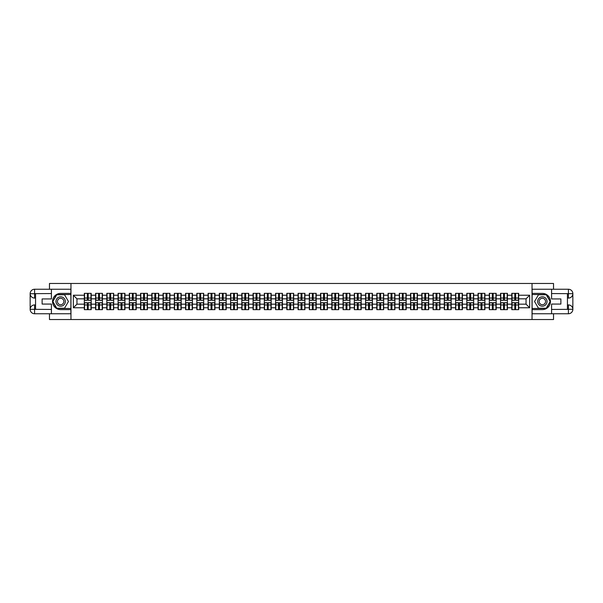 <?xml version="1.0" encoding="UTF-8"?>
<svg xmlns="http://www.w3.org/2000/svg" width="603" height="603" viewBox="0 0 603 603"><rect width="100%" height="100%" fill="white"/><g stroke="black" fill="none" stroke-linecap="round" stroke-linejoin="round"><path stroke-width="0.9" d="M49.476 313.756L49.476 319.53L553.524 319.53L553.524 313.756M553.524 289.244L553.524 283.47L532.034 283.47L532.034 319.53M532.034 283.47L49.476 283.47L49.476 289.244M70.966 319.53L70.966 283.47M526.05 304.168L526.05 298.832L518.663 298.832L518.663 304.168L526.05 304.168L529.653 307.771L529.653 295.229L518.663 295.229L518.663 293.352L511.811 293.352L511.811 298.832L507.409 298.832L507.409 304.168L511.811 304.168L511.811 298.832M529.653 307.771L518.663 307.771L518.663 309.648L511.811 309.648L511.811 307.771L507.409 307.771L507.409 309.648L500.558 309.648L500.558 307.771L496.163 307.771L496.163 309.648L489.312 309.648L489.312 307.771L484.91 307.771L484.91 309.648L478.058 309.648L478.058 307.771L473.664 307.771L473.664 309.648L466.812 309.648L466.812 307.771L462.411 307.771L462.411 309.648L455.567 309.648L455.567 307.771L451.165 307.771L451.165 309.648L444.313 309.648L444.313 307.771L439.919 307.771L439.919 309.648L433.067 309.648L433.067 307.771L428.665 307.771L428.665 309.648L421.814 309.648L421.814 307.771L417.419 307.771L417.419 309.648L410.568 309.648L410.568 307.771L406.166 307.771L406.166 309.648L399.314 309.648L399.314 307.771L394.92 307.771L394.92 309.648L388.068 309.648L388.068 307.771L383.666 307.771L383.666 309.648L376.822 309.648L376.822 307.771L372.42 307.771L372.42 309.648L365.569 309.648L365.569 307.771L361.174 307.771L361.174 309.648L354.323 309.648L354.323 307.771L349.921 307.771L349.921 309.648L343.069 309.648L343.069 307.771L338.675 307.771L338.675 309.648L331.823 309.648L331.823 307.771L327.421 307.771L327.421 309.648L320.57 309.648L320.57 307.771L316.176 307.771L316.176 309.648L309.324 309.648L309.324 307.771L304.922 307.771L304.922 309.648L298.078 309.648L298.078 307.771L293.676 307.771L293.676 309.648L286.824 309.648L286.824 307.771L282.43 307.771L282.43 309.648L275.579 309.648L275.579 307.771L271.177 307.771L271.177 309.648L264.325 309.648L264.325 307.771L259.931 307.771L259.931 309.648L253.079 309.648L253.079 307.771L248.677 307.771L248.677 309.648L241.826 309.648L241.826 307.771L237.431 307.771L237.431 309.648L230.58 309.648L230.58 307.771L226.178 307.771L226.178 309.648L219.334 309.648L219.334 307.771L214.932 307.771L214.932 309.648L208.08 309.648L208.08 307.771L203.686 307.771L203.686 309.648L196.834 309.648L196.834 307.771L192.432 307.771L192.432 309.648L185.581 309.648L185.581 307.771L181.186 307.771L181.186 309.648L174.335 309.648L174.335 307.771L169.933 307.771L169.933 309.648L163.081 309.648L163.081 307.771L158.687 307.771L158.687 309.648L151.835 309.648L151.835 307.771L147.434 307.771L147.434 309.648L140.589 309.648L140.589 307.771L136.188 307.771L136.188 309.648L129.336 309.648L129.336 307.771L124.942 307.771L124.942 309.648L118.09 309.648L118.09 307.771L113.688 307.771L113.688 309.648L106.837 309.648L106.837 307.771L102.442 307.771L102.442 309.648L95.591 309.648L95.591 307.771L91.189 307.771L91.189 309.648L84.337 309.648L84.337 307.771L73.347 307.771L73.347 295.229L84.337 295.229L84.337 298.832L76.95 298.832L76.95 304.168L84.337 304.168L84.337 298.832M511.811 295.229L507.409 295.229L507.409 293.352L500.558 293.352L500.558 295.229L496.163 295.229L496.163 293.352L489.312 293.352L489.312 295.229L484.91 295.229L484.91 293.352L478.058 293.352L478.058 295.229L473.664 295.229L473.664 293.352L466.812 293.352L466.812 295.229L462.411 295.229L462.411 293.352L455.567 293.352L455.567 295.229L451.165 295.229L451.165 293.352L444.313 293.352L444.313 295.229L439.919 295.229L439.919 293.352L433.067 293.352L433.067 295.229L428.665 295.229L428.665 293.352L421.814 293.352L421.814 295.229L417.419 295.229L417.419 293.352L410.568 293.352L410.568 295.229L406.166 295.229L406.166 293.352L399.314 293.352L399.314 295.229L394.92 295.229L394.92 293.352L388.068 293.352L388.068 295.229L383.666 295.229L383.666 293.352L376.822 293.352L376.822 295.229L372.42 295.229L372.42 293.352L365.569 293.352L365.569 295.229L361.174 295.229L361.174 293.352L354.323 293.352L354.323 295.229L349.921 295.229L349.921 293.352L343.069 293.352L343.069 295.229L338.675 295.229L338.675 293.352L331.823 293.352L331.823 295.229L327.421 295.229L327.421 293.352L320.57 293.352L320.57 295.229L316.176 295.229L316.176 293.352L309.324 293.352L309.324 295.229L304.922 295.229L304.922 293.352L298.078 293.352L298.078 295.229L293.676 295.229L293.676 293.352L286.824 293.352L286.824 295.229L282.43 295.229L282.43 293.352L275.579 293.352L275.579 295.229L271.177 295.229L271.177 293.352L264.325 293.352L264.325 295.229L259.931 295.229L259.931 293.352L253.079 293.352L253.079 295.229L248.677 295.229L248.677 293.352L241.826 293.352L241.826 295.229L237.431 295.229L237.431 293.352L230.58 293.352L230.58 295.229L226.178 295.229L226.178 293.352L219.334 293.352L219.334 295.229L214.932 295.229L214.932 293.352L208.08 293.352L208.08 295.229L203.686 295.229L203.686 293.352L196.834 293.352L196.834 295.229L192.432 295.229L192.432 293.352L185.581 293.352L185.581 295.229L181.186 295.229L181.186 293.352L174.335 293.352L174.335 295.229L169.933 295.229L169.933 293.352L163.081 293.352L163.081 295.229L158.687 295.229L158.687 293.352L151.835 293.352L151.835 295.229L147.434 295.229L147.434 293.352L140.589 293.352L140.589 295.229L136.188 295.229L136.188 293.352L129.336 293.352L129.336 295.229L124.942 295.229L124.942 293.352L118.09 293.352L118.09 295.229L113.688 295.229L113.688 293.352L106.837 293.352L106.837 295.229L102.442 295.229L102.442 293.352L95.591 293.352L95.591 295.229L91.189 295.229L91.189 293.352L84.337 293.352L84.337 295.229M511.811 304.168L511.811 307.771M507.409 304.168L507.409 307.771M507.409 295.229L507.409 298.832M496.163 304.168L500.558 304.168L500.558 298.832L496.163 298.832L496.163 307.771M500.558 304.168L500.558 307.771M500.558 295.229L500.558 298.832M496.163 295.229L496.163 298.832M484.91 304.168L489.312 304.168L489.312 298.832L484.91 298.832L484.91 307.771M489.312 304.168L489.312 307.771M489.312 295.229L489.312 298.832M484.91 295.229L484.91 298.832M473.664 304.168L478.058 304.168L478.058 298.832L473.664 298.832L473.664 307.771M478.058 304.168L478.058 307.771M478.058 295.229L478.058 298.832M473.664 295.229L473.664 298.832M462.411 304.168L466.812 304.168L466.812 298.832L462.411 298.832L462.411 307.771M466.812 304.168L466.812 307.771M466.812 295.229L466.812 298.832M462.411 295.229L462.411 298.832M451.165 304.168L455.567 304.168L455.567 298.832L451.165 298.832L451.165 307.771M455.567 304.168L455.567 307.771M455.567 295.229L455.567 298.832M451.165 295.229L451.165 298.832M439.919 304.168L444.313 304.168L444.313 298.832L439.919 298.832L439.919 307.771M444.313 304.168L444.313 307.771M444.313 295.229L444.313 298.832M439.919 295.229L439.919 298.832M428.665 304.168L433.067 304.168L433.067 298.832L428.665 298.832L428.665 307.771M433.067 304.168L433.067 307.771M433.067 295.229L433.067 298.832M428.665 295.229L428.665 298.832M417.419 304.168L421.814 304.168L421.814 298.832L417.419 298.832L417.419 307.771M421.814 304.168L421.814 307.771M421.814 295.229L421.814 298.832M417.419 295.229L417.419 298.832M406.166 304.168L410.568 304.168L410.568 298.832L406.166 298.832L406.166 307.771M410.568 304.168L410.568 307.771M410.568 295.229L410.568 298.832M406.166 295.229L406.166 298.832M394.92 304.168L399.314 304.168L399.314 298.832L394.92 298.832L394.92 307.771M399.314 304.168L399.314 307.771M399.314 295.229L399.314 298.832M394.92 295.229L394.92 298.832M383.666 304.168L388.068 304.168L388.068 298.832L383.666 298.832L383.666 307.771M388.068 304.168L388.068 307.771M388.068 295.229L388.068 298.832M383.666 295.229L383.666 298.832M372.42 304.168L376.822 304.168L376.822 298.832L372.42 298.832L372.42 307.771M376.822 304.168L376.822 307.771M376.822 295.229L376.822 298.832M372.42 295.229L372.42 298.832M361.174 304.168L365.569 304.168L365.569 298.832L361.174 298.832L361.174 307.771M365.569 304.168L365.569 307.771M365.569 295.229L365.569 298.832M361.174 295.229L361.174 298.832M349.921 304.168L354.323 304.168L354.323 298.832L349.921 298.832L349.921 307.771M354.323 304.168L354.323 307.771M354.323 295.229L354.323 298.832M349.921 295.229L349.921 298.832M338.675 304.168L343.069 304.168L343.069 298.832L338.675 298.832L338.675 307.771M343.069 304.168L343.069 307.771M343.069 295.229L343.069 298.832M338.675 295.229L338.675 298.832M327.421 304.168L331.823 304.168L331.823 298.832L327.421 298.832L327.421 307.771M331.823 304.168L331.823 307.771M331.823 295.229L331.823 298.832M327.421 295.229L327.421 298.832M316.176 304.168L320.57 304.168L320.57 298.832L316.176 298.832L316.176 307.771M320.57 304.168L320.57 307.771M320.57 295.229L320.57 298.832M316.176 295.229L316.176 298.832M304.922 304.168L309.324 304.168L309.324 298.832L304.922 298.832L304.922 307.771M309.324 304.168L309.324 307.771M309.324 295.229L309.324 298.832M304.922 295.229L304.922 298.832M293.676 304.168L298.078 304.168L298.078 298.832L293.676 298.832L293.676 307.771M298.078 304.168L298.078 307.771M298.078 295.229L298.078 298.832M293.676 295.229L293.676 298.832M282.43 304.168L286.824 304.168L286.824 298.832L282.43 298.832L282.43 307.771M286.824 304.168L286.824 307.771M286.824 295.229L286.824 298.832M282.43 295.229L282.43 298.832M271.177 304.168L275.579 304.168L275.579 298.832L271.177 298.832L271.177 307.771M275.579 304.168L275.579 307.771M275.579 295.229L275.579 298.832M271.177 295.229L271.177 298.832M259.931 304.168L264.325 304.168L264.325 298.832L259.931 298.832L259.931 307.771M264.325 304.168L264.325 307.771M264.325 295.229L264.325 298.832M259.931 295.229L259.931 298.832M248.677 304.168L253.079 304.168L253.079 298.832L248.677 298.832L248.677 307.771M253.079 304.168L253.079 307.771M253.079 295.229L253.079 298.832M248.677 295.229L248.677 298.832M237.431 304.168L241.826 304.168L241.826 298.832L237.431 298.832L237.431 307.771M241.826 304.168L241.826 307.771M241.826 295.229L241.826 298.832M237.431 295.229L237.431 298.832M226.178 304.168L230.58 304.168L230.58 298.832L226.178 298.832L226.178 307.771M230.58 304.168L230.58 307.771M230.58 295.229L230.58 298.832M226.178 295.229L226.178 298.832M214.932 304.168L219.334 304.168L219.334 298.832L214.932 298.832L214.932 307.771M219.334 304.168L219.334 307.771M219.334 295.229L219.334 298.832M214.932 295.229L214.932 298.832M203.686 304.168L208.08 304.168L208.08 298.832L203.686 298.832L203.686 307.771M208.08 304.168L208.08 307.771M208.08 295.229L208.08 298.832M203.686 295.229L203.686 298.832M192.432 304.168L196.834 304.168L196.834 298.832L192.432 298.832L192.432 307.771M196.834 304.168L196.834 307.771M196.834 295.229L196.834 298.832M192.432 295.229L192.432 298.832M181.186 304.168L185.581 304.168L185.581 298.832L181.186 298.832L181.186 307.771M185.581 304.168L185.581 307.771M185.581 295.229L185.581 298.832M181.186 295.229L181.186 298.832M169.933 304.168L174.335 304.168L174.335 298.832L169.933 298.832L169.933 307.771M174.335 304.168L174.335 307.771M174.335 295.229L174.335 298.832M169.933 295.229L169.933 298.832M158.687 304.168L163.081 304.168L163.081 298.832L158.687 298.832L158.687 307.771M163.081 304.168L163.081 307.771M163.081 295.229L163.081 298.832M158.687 295.229L158.687 298.832M147.434 304.168L151.835 304.168L151.835 298.832L147.434 298.832L147.434 307.771M151.835 304.168L151.835 307.771M151.835 295.229L151.835 298.832M147.434 295.229L147.434 298.832M136.188 304.168L140.589 304.168L140.589 298.832L136.188 298.832L136.188 307.771M140.589 304.168L140.589 307.771M140.589 295.229L140.589 298.832M136.188 295.229L136.188 298.832M124.942 304.168L129.336 304.168L129.336 298.832L124.942 298.832L124.942 307.771M129.336 304.168L129.336 307.771M129.336 295.229L129.336 298.832M124.942 295.229L124.942 298.832M113.688 304.168L118.09 304.168L118.09 298.832L113.688 298.832L113.688 307.771M118.09 304.168L118.09 307.771M118.09 295.229L118.09 298.832M113.688 295.229L113.688 298.832M102.442 304.168L106.837 304.168L106.837 298.832L102.442 298.832L102.442 307.771M106.837 304.168L106.837 307.771M106.837 295.229L106.837 298.832M102.442 295.229L102.442 298.832M91.189 304.168L95.591 304.168L95.591 298.832L91.189 298.832L91.189 307.771M95.591 304.168L95.591 307.771M95.591 295.229L95.591 298.832M91.189 295.229L91.189 298.832M84.337 304.168L84.337 307.771M76.95 304.168L73.347 307.771M73.347 295.229L76.95 298.832M518.663 304.168L518.663 307.771M518.663 295.229L518.663 298.832M529.653 295.229L526.05 298.832M90.978 293.352L90.978 300.271L88.196 300.271L88.196 293.352M87.337 293.352L87.337 300.271L84.556 300.271L84.556 293.352M87.337 294.287L88.196 294.287M88.196 296.955L87.337 296.955M84.556 309.648L84.556 302.729L87.337 302.729L87.337 309.648M88.196 309.648L88.196 302.729L90.978 302.729L90.978 309.648M88.196 308.713L87.337 308.713M87.337 306.045L88.196 306.045M58.31 297.437A4.688 4.688 0 0 0 56.592 303.844A4.688 4.688 0 0 0 62.998 305.563A4.688 4.688 0 0 0 64.709 299.156A4.688 4.688 0 0 0 58.31 297.437M59.049 298.719A3.211 3.211 0 0 0 57.873 303.105A3.211 3.211 0 0 0 62.26 304.281A3.211 3.211 0 0 0 63.428 299.895A3.211 3.211 0 0 0 59.049 298.719M68.441 301.5L64.544 308.239L56.757 308.239L52.868 301.5L56.757 294.761L64.544 294.761L68.441 301.5M544.69 297.437A4.688 4.688 0 0 0 538.291 299.156A4.688 4.688 0 0 0 540.002 305.563A4.688 4.688 0 0 0 546.408 303.844A4.688 4.688 0 0 0 544.69 297.437M543.951 298.719A3.211 3.211 0 0 0 539.572 299.895A3.211 3.211 0 0 0 540.74 304.281A3.211 3.211 0 0 0 545.127 303.105A3.211 3.211 0 0 0 543.951 298.719M546.243 308.239L538.456 308.239L534.56 301.5L538.456 294.761L546.243 294.761L550.132 301.5L546.243 308.239M35.562 298.078L34.582 298.078A4.432 4.432 0 0 1 30.15 293.676A4.432 4.432 0 0 1 34.582 289.244L70.89 289.244L70.89 293.39L60.654 293.39A8.11 8.11 0 0 0 52.544 301.5A8.11 8.11 0 0 0 60.654 309.61L70.89 309.61L70.89 313.756L34.582 313.756A4.432 4.432 0 0 1 30.15 309.324A4.432 4.432 0 0 1 34.582 304.922L35.562 304.922M70.89 309.61L70.89 293.39M51.421 289.244L51.421 298.937L42.12 298.937L42.12 304.063L51.421 304.063L51.421 313.756M34.582 298.078A4.432 4.432 0 0 1 30.15 293.676L34.582 293.751L34.582 298.078A4.432 4.432 0 0 1 30.15 293.676L30.15 309.324L51.421 309.429M34.582 309.429L34.582 313.756A4.432 4.432 0 0 1 30.15 309.324A4.432 4.432 0 0 1 34.582 304.922L34.582 309.249L35.562 309.249L35.562 293.751L34.582 293.751M70.89 294.543L56.637 294.543L52.619 301.5L56.637 308.457L70.89 308.457M567.438 304.922L568.418 304.922A4.432 4.432 0 0 1 572.85 309.324A4.432 4.432 0 0 1 568.418 313.756L532.11 313.756L532.11 309.61L542.346 309.61A8.11 8.11 0 0 0 550.456 301.5A8.11 8.11 0 0 0 542.346 293.39L532.11 293.39L532.11 289.244L568.418 289.244A4.432 4.432 0 0 1 572.85 293.676A4.432 4.432 0 0 1 568.418 298.078L567.438 298.078M532.11 293.39L532.11 309.61M551.579 313.756L551.579 304.063L560.88 304.063L560.88 298.937L551.579 298.937L551.579 289.244M568.418 304.922A4.432 4.432 0 0 1 572.85 309.324L568.418 309.249L568.418 304.922A4.432 4.432 0 0 1 572.85 309.324L572.85 293.676L551.579 293.571M568.418 293.571L568.418 289.244A4.432 4.432 0 0 1 572.85 293.676A4.432 4.432 0 0 1 568.418 298.078L568.418 293.751L567.438 293.751L567.438 309.249L568.418 309.249M532.11 308.457L546.363 308.457L550.381 301.5L546.363 294.543L532.11 294.543M102.224 293.352L102.224 300.271L99.45 300.271L99.45 293.352M98.583 293.352L98.583 300.271L95.809 300.271L95.809 293.352M98.583 294.287L99.45 294.287M99.45 296.955L98.583 296.955M113.47 293.352L113.47 300.271L110.696 300.271L110.696 293.352M109.829 293.352L109.829 300.271L107.055 300.271L107.055 293.352M109.829 294.287L110.696 294.287M110.696 296.955L109.829 296.955M124.723 293.352L124.723 300.271L121.949 300.271L121.949 293.352M121.082 293.352L121.082 300.271L118.301 300.271L118.301 293.352M121.082 294.287L121.949 294.287M121.949 296.955L121.082 296.955M135.969 293.352L135.969 300.271L133.195 300.271L133.195 293.352M132.328 293.352L132.328 300.271L129.555 300.271L129.555 293.352M132.328 294.287L133.195 294.287M133.195 296.955L132.328 296.955M147.222 293.352L147.222 300.271L144.441 300.271L144.441 293.352M143.582 293.352L143.582 300.271L140.801 300.271L140.801 293.352M143.582 294.287L144.441 294.287M144.441 296.955L143.582 296.955M95.809 309.648L95.809 302.729L98.583 302.729L98.583 309.648M99.45 309.648L99.45 302.729L102.224 302.729L102.224 309.648M99.45 308.713L98.583 308.713M98.583 306.045L99.45 306.045M107.055 309.648L107.055 302.729L109.829 302.729L109.829 309.648M110.696 309.648L110.696 302.729L113.47 302.729L113.47 309.648M110.696 308.713L109.829 308.713M109.829 306.045L110.696 306.045M118.301 309.648L118.301 302.729L121.082 302.729L121.082 309.648M121.949 309.648L121.949 302.729L124.723 302.729L124.723 309.648M121.949 308.713L121.082 308.713M121.082 306.045L121.949 306.045M129.555 309.648L129.555 302.729L132.328 302.729L132.328 309.648M133.195 309.648L133.195 302.729L135.969 302.729L135.969 309.648M133.195 308.713L132.328 308.713M132.328 306.045L133.195 306.045M140.801 309.648L140.801 302.729L143.582 302.729L143.582 309.648M144.441 309.648L144.441 302.729L147.222 302.729L147.222 309.648M144.441 308.713L143.582 308.713M143.582 306.045L144.441 306.045M158.468 293.352L158.468 300.271L155.695 300.271L155.695 293.352M154.828 293.352L154.828 300.271L152.054 300.271L152.054 293.352M154.828 294.287L155.695 294.287M155.695 296.955L154.828 296.955M152.054 309.648L152.054 302.729L154.828 302.729L154.828 309.648M155.695 309.648L155.695 302.729L158.468 302.729L158.468 309.648M155.695 308.713L154.828 308.713M154.828 306.045L155.695 306.045M169.722 293.352L169.722 300.271L166.941 300.271L166.941 293.352M166.074 293.352L166.074 300.271L163.3 300.271L163.3 293.352M166.074 294.287L166.941 294.287M166.941 296.955L166.074 296.955M163.3 309.648L163.3 302.729L166.074 302.729L166.074 309.648M166.941 309.648L166.941 302.729L169.722 302.729L169.722 309.648M166.941 308.713L166.074 308.713M166.074 306.045L166.941 306.045M180.968 293.352L180.968 300.271L178.194 300.271L178.194 293.352M177.327 293.352L177.327 300.271L174.553 300.271L174.553 293.352M177.327 294.287L178.194 294.287M178.194 296.955L177.327 296.955M174.553 309.648L174.553 302.729L177.327 302.729L177.327 309.648M178.194 309.648L178.194 302.729L180.968 302.729L180.968 309.648M178.194 308.713L177.327 308.713M177.327 306.045L178.194 306.045M192.214 293.352L192.214 300.271L189.44 300.271L189.44 293.352M188.573 293.352L188.573 300.271L185.799 300.271L185.799 293.352M188.573 294.287L189.44 294.287M189.44 296.955L188.573 296.955M185.799 309.648L185.799 302.729L188.573 302.729L188.573 309.648M189.44 309.648L189.44 302.729L192.214 302.729L192.214 309.648M189.44 308.713L188.573 308.713M188.573 306.045L189.44 306.045M203.467 293.352L203.467 300.271L200.693 300.271L200.693 293.352M199.827 293.352L199.827 300.271L197.045 300.271L197.045 293.352M199.827 294.287L200.693 294.287M200.693 296.955L199.827 296.955M197.045 309.648L197.045 302.729L199.827 302.729L199.827 309.648M200.693 309.648L200.693 302.729L203.467 302.729L203.467 309.648M200.693 308.713L199.827 308.713M199.827 306.045L200.693 306.045M214.713 293.352L214.713 300.271L211.939 300.271L211.939 293.352M211.073 293.352L211.073 300.271L208.299 300.271L208.299 293.352M211.073 294.287L211.939 294.287M211.939 296.955L211.073 296.955M208.299 309.648L208.299 302.729L211.073 302.729L211.073 309.648M211.939 309.648L211.939 302.729L214.713 302.729L214.713 309.648M211.939 308.713L211.073 308.713M211.073 306.045L211.939 306.045M225.967 293.352L225.967 300.271L223.185 300.271L223.185 293.352M222.326 293.352L222.326 300.271L219.545 300.271L219.545 293.352M222.326 294.287L223.185 294.287M223.185 296.955L222.326 296.955M219.545 309.648L219.545 302.729L222.326 302.729L222.326 309.648M223.185 309.648L223.185 302.729L225.967 302.729L225.967 309.648M223.185 308.713L222.326 308.713M222.326 306.045L223.185 306.045M237.213 293.352L237.213 300.271L234.439 300.271L234.439 293.352M233.572 293.352L233.572 300.271L230.798 300.271L230.798 293.352M233.572 294.287L234.439 294.287M234.439 296.955L233.572 296.955M230.798 309.648L230.798 302.729L233.572 302.729L233.572 309.648M234.439 309.648L234.439 302.729L237.213 302.729L237.213 309.648M234.439 308.713L233.572 308.713M233.572 306.045L234.439 306.045M248.466 293.352L248.466 300.271L245.685 300.271L245.685 293.352M244.818 293.352L244.818 300.271L242.044 300.271L242.044 293.352M244.818 294.287L245.685 294.287M245.685 296.955L244.818 296.955M242.044 309.648L242.044 302.729L244.818 302.729L244.818 309.648M245.685 309.648L245.685 302.729L248.466 302.729L248.466 309.648M245.685 308.713L244.818 308.713M244.818 306.045L245.685 306.045M259.712 293.352L259.712 300.271L256.938 300.271L256.938 293.352M256.071 293.352L256.071 300.271L253.298 300.271L253.298 293.352M256.071 294.287L256.938 294.287M256.938 296.955L256.071 296.955M253.298 309.648L253.298 302.729L256.071 302.729L256.071 309.648M256.938 309.648L256.938 302.729L259.712 302.729L259.712 309.648M256.938 308.713L256.071 308.713M256.071 306.045L256.938 306.045M270.958 293.352L270.958 300.271L268.184 300.271L268.184 293.352M267.317 293.352L267.317 300.271L264.544 300.271L264.544 293.352M267.317 294.287L268.184 294.287M268.184 296.955L267.317 296.955M264.544 309.648L264.544 302.729L267.317 302.729L267.317 309.648M268.184 309.648L268.184 302.729L270.958 302.729L270.958 309.648M268.184 308.713L267.317 308.713M267.317 306.045L268.184 306.045M282.212 293.352L282.212 300.271L279.438 300.271L279.438 293.352M278.571 293.352L278.571 300.271L275.79 300.271L275.79 293.352M278.571 294.287L279.438 294.287M279.438 296.955L278.571 296.955M275.79 309.648L275.79 302.729L278.571 302.729L278.571 309.648M279.438 309.648L279.438 302.729L282.212 302.729L282.212 309.648M279.438 308.713L278.571 308.713M278.571 306.045L279.438 306.045M293.457 293.352L293.457 300.271L290.684 300.271L290.684 293.352M289.817 293.352L289.817 300.271L287.043 300.271L287.043 293.352M289.817 294.287L290.684 294.287M290.684 296.955L289.817 296.955M287.043 309.648L287.043 302.729L289.817 302.729L289.817 309.648M290.684 309.648L290.684 302.729L293.457 302.729L293.457 309.648M290.684 308.713L289.817 308.713M289.817 306.045L290.684 306.045M304.711 293.352L304.711 300.271L301.93 300.271L301.93 293.352M301.07 293.352L301.07 300.271L298.289 300.271L298.289 293.352M301.07 294.287L301.93 294.287M301.93 296.955L301.07 296.955M298.289 309.648L298.289 302.729L301.07 302.729L301.07 309.648M301.93 309.648L301.93 302.729L304.711 302.729L304.711 309.648M301.93 308.713L301.07 308.713M301.07 306.045L301.93 306.045M315.957 293.352L315.957 300.271L313.183 300.271L313.183 293.352M312.316 293.352L312.316 300.271L309.543 300.271L309.543 293.352M312.316 294.287L313.183 294.287M313.183 296.955L312.316 296.955M309.543 309.648L309.543 302.729L312.316 302.729L312.316 309.648M313.183 309.648L313.183 302.729L315.957 302.729L315.957 309.648M313.183 308.713L312.316 308.713M312.316 306.045L313.183 306.045M327.21 293.352L327.21 300.271L324.429 300.271L324.429 293.352M323.562 293.352L323.562 300.271L320.788 300.271L320.788 293.352M323.562 294.287L324.429 294.287M324.429 296.955L323.562 296.955M320.788 309.648L320.788 302.729L323.562 302.729L323.562 309.648M324.429 309.648L324.429 302.729L327.21 302.729L327.21 309.648M324.429 308.713L323.562 308.713M323.562 306.045L324.429 306.045M338.456 293.352L338.456 300.271L335.683 300.271L335.683 293.352M334.816 293.352L334.816 300.271L332.042 300.271L332.042 293.352M334.816 294.287L335.683 294.287M335.683 296.955L334.816 296.955M332.042 309.648L332.042 302.729L334.816 302.729L334.816 309.648M335.683 309.648L335.683 302.729L338.456 302.729L338.456 309.648M335.683 308.713L334.816 308.713M334.816 306.045L335.683 306.045M349.702 293.352L349.702 300.271L346.929 300.271L346.929 293.352M346.062 293.352L346.062 300.271L343.288 300.271L343.288 293.352M346.062 294.287L346.929 294.287M346.929 296.955L346.062 296.955M343.288 309.648L343.288 302.729L346.062 302.729L346.062 309.648M346.929 309.648L346.929 302.729L349.702 302.729L349.702 309.648M346.929 308.713L346.062 308.713M346.062 306.045L346.929 306.045M360.956 293.352L360.956 300.271L358.182 300.271L358.182 293.352M357.315 293.352L357.315 300.271L354.534 300.271L354.534 293.352M357.315 294.287L358.182 294.287M358.182 296.955L357.315 296.955M354.534 309.648L354.534 302.729L357.315 302.729L357.315 309.648M358.182 309.648L358.182 302.729L360.956 302.729L360.956 309.648M358.182 308.713L357.315 308.713M357.315 306.045L358.182 306.045M372.202 293.352L372.202 300.271L369.428 300.271L369.428 293.352M368.561 293.352L368.561 300.271L365.787 300.271L365.787 293.352M368.561 294.287L369.428 294.287M369.428 296.955L368.561 296.955M365.787 309.648L365.787 302.729L368.561 302.729L368.561 309.648M369.428 309.648L369.428 302.729L372.202 302.729L372.202 309.648M369.428 308.713L368.561 308.713M368.561 306.045L369.428 306.045M383.455 293.352L383.455 300.271L380.674 300.271L380.674 293.352M379.815 293.352L379.815 300.271L377.033 300.271L377.033 293.352M379.815 294.287L380.674 294.287M380.674 296.955L379.815 296.955M377.033 309.648L377.033 302.729L379.815 302.729L379.815 309.648M380.674 309.648L380.674 302.729L383.455 302.729L383.455 309.648M380.674 308.713L379.815 308.713M379.815 306.045L380.674 306.045M394.701 293.352L394.701 300.271L391.927 300.271L391.927 293.352M391.061 293.352L391.061 300.271L388.287 300.271L388.287 293.352M391.061 294.287L391.927 294.287M391.927 296.955L391.061 296.955M388.287 309.648L388.287 302.729L391.061 302.729L391.061 309.648M391.927 309.648L391.927 302.729L394.701 302.729L394.701 309.648M391.927 308.713L391.061 308.713M391.061 306.045L391.927 306.045M405.955 293.352L405.955 300.271L403.173 300.271L403.173 293.352M402.307 293.352L402.307 300.271L399.533 300.271L399.533 293.352M402.307 294.287L403.173 294.287M403.173 296.955L402.307 296.955M399.533 309.648L399.533 302.729L402.307 302.729L402.307 309.648M403.173 309.648L403.173 302.729L405.955 302.729L405.955 309.648M403.173 308.713L402.307 308.713M402.307 306.045L403.173 306.045M417.201 293.352L417.201 300.271L414.427 300.271L414.427 293.352M413.56 293.352L413.56 300.271L410.786 300.271L410.786 293.352M413.56 294.287L414.427 294.287M414.427 296.955L413.56 296.955M410.786 309.648L410.786 302.729L413.56 302.729L413.56 309.648M414.427 309.648L414.427 302.729L417.201 302.729L417.201 309.648M414.427 308.713L413.56 308.713M413.56 306.045L414.427 306.045M428.447 293.352L428.447 300.271L425.673 300.271L425.673 293.352M424.806 293.352L424.806 300.271L422.032 300.271L422.032 293.352M424.806 294.287L425.673 294.287M425.673 296.955L424.806 296.955M422.032 309.648L422.032 302.729L424.806 302.729L424.806 309.648M425.673 309.648L425.673 302.729L428.447 302.729L428.447 309.648M425.673 308.713L424.806 308.713M424.806 306.045L425.673 306.045M439.7 293.352L439.7 300.271L436.926 300.271L436.926 293.352M436.059 293.352L436.059 300.271L433.278 300.271L433.278 293.352M436.059 294.287L436.926 294.287M436.926 296.955L436.059 296.955M433.278 309.648L433.278 302.729L436.059 302.729L436.059 309.648M436.926 309.648L436.926 302.729L439.7 302.729L439.7 309.648M436.926 308.713L436.059 308.713M436.059 306.045L436.926 306.045M450.946 293.352L450.946 300.271L448.172 300.271L448.172 293.352M447.305 293.352L447.305 300.271L444.532 300.271L444.532 293.352M447.305 294.287L448.172 294.287M448.172 296.955L447.305 296.955M444.532 309.648L444.532 302.729L447.305 302.729L447.305 309.648M448.172 309.648L448.172 302.729L450.946 302.729L450.946 309.648M448.172 308.713L447.305 308.713M447.305 306.045L448.172 306.045M462.2 293.352L462.2 300.271L459.418 300.271L459.418 293.352M458.559 293.352L458.559 300.271L455.778 300.271L455.778 293.352M458.559 294.287L459.418 294.287M459.418 296.955L458.559 296.955M455.778 309.648L455.778 302.729L458.559 302.729L458.559 309.648M459.418 309.648L459.418 302.729L462.2 302.729L462.2 309.648M459.418 308.713L458.559 308.713M458.559 306.045L459.418 306.045M473.445 293.352L473.445 300.271L470.672 300.271L470.672 293.352M469.805 293.352L469.805 300.271L467.031 300.271L467.031 293.352M469.805 294.287L470.672 294.287M470.672 296.955L469.805 296.955M467.031 309.648L467.031 302.729L469.805 302.729L469.805 309.648M470.672 309.648L470.672 302.729L473.445 302.729L473.445 309.648M470.672 308.713L469.805 308.713M469.805 306.045L470.672 306.045M484.699 293.352L484.699 300.271L481.918 300.271L481.918 293.352M481.051 293.352L481.051 300.271L478.277 300.271L478.277 293.352M481.051 294.287L481.918 294.287M481.918 296.955L481.051 296.955M478.277 309.648L478.277 302.729L481.051 302.729L481.051 309.648M481.918 309.648L481.918 302.729L484.699 302.729L484.699 309.648M481.918 308.713L481.051 308.713M481.051 306.045L481.918 306.045M495.945 293.352L495.945 300.271L493.171 300.271L493.171 293.352M492.304 293.352L492.304 300.271L489.53 300.271L489.53 293.352M492.304 294.287L493.171 294.287M493.171 296.955L492.304 296.955M489.53 309.648L489.53 302.729L492.304 302.729L492.304 309.648M493.171 309.648L493.171 302.729L495.945 302.729L495.945 309.648M493.171 308.713L492.304 308.713M492.304 306.045L493.171 306.045M507.191 293.352L507.191 300.271L504.417 300.271L504.417 293.352M503.55 293.352L503.55 300.271L500.776 300.271L500.776 293.352M503.55 294.287L504.417 294.287M504.417 296.955L503.55 296.955M500.776 309.648L500.776 302.729L503.55 302.729L503.55 309.648M504.417 309.648L504.417 302.729L507.191 302.729L507.191 309.648M504.417 308.713L503.55 308.713M503.55 306.045L504.417 306.045M518.444 293.352L518.444 300.271L515.663 300.271L515.663 293.352M514.804 293.352L514.804 300.271L512.022 300.271L512.022 293.352M514.804 294.287L515.663 294.287M515.663 296.955L514.804 296.955M512.022 309.648L512.022 302.729L514.804 302.729L514.804 309.648M515.663 309.648L515.663 302.729L518.444 302.729L518.444 309.648M515.663 308.713L514.804 308.713M514.804 306.045L515.663 306.045M87.337 298.048L84.556 298.048M87.337 300.181L84.556 300.181M90.978 298.048L88.196 298.048M90.978 300.181L88.196 300.181M88.196 304.952L90.978 304.952M88.196 302.819L90.978 302.819M84.556 304.952L87.337 304.952M84.556 302.819L87.337 302.819M51.421 293.571L34.484 293.646M30.15 309.324A4.432 4.432 0 0 1 34.582 304.922M30.15 293.676A4.432 4.432 0 0 1 34.582 289.244L34.582 293.571M551.579 309.429L568.516 309.354M572.85 293.676A4.432 4.432 0 0 1 568.418 298.078M572.85 309.324A4.432 4.432 0 0 1 568.418 313.756L568.418 309.429M98.583 298.048L95.809 298.048M98.583 300.181L95.809 300.181M102.224 298.048L99.45 298.048M102.224 300.181L99.45 300.181M109.829 298.048L107.055 298.048M109.829 300.181L107.055 300.181M113.47 298.048L110.696 298.048M113.47 300.181L110.696 300.181M121.082 298.048L118.301 298.048M121.082 300.181L118.301 300.181M124.723 298.048L121.949 298.048M124.723 300.181L121.949 300.181M132.328 298.048L129.555 298.048M132.328 300.181L129.555 300.181M135.969 298.048L133.195 298.048M135.969 300.181L133.195 300.181M143.582 298.048L140.801 298.048M143.582 300.181L140.801 300.181M147.222 298.048L144.441 298.048M147.222 300.181L144.441 300.181M99.45 304.952L102.224 304.952M99.45 302.819L102.224 302.819M95.809 304.952L98.583 304.952M95.809 302.819L98.583 302.819M110.696 304.952L113.47 304.952M110.696 302.819L113.47 302.819M107.055 304.952L109.829 304.952M107.055 302.819L109.829 302.819M121.949 304.952L124.723 304.952M121.949 302.819L124.723 302.819M118.301 304.952L121.082 304.952M118.301 302.819L121.082 302.819M133.195 304.952L135.969 304.952M133.195 302.819L135.969 302.819M129.555 304.952L132.328 304.952M129.555 302.819L132.328 302.819M144.441 304.952L147.222 304.952M144.441 302.819L147.222 302.819M140.801 304.952L143.582 304.952M140.801 302.819L143.582 302.819M154.828 298.048L152.054 298.048M154.828 300.181L152.054 300.181M158.468 298.048L155.695 298.048M158.468 300.181L155.695 300.181M155.695 304.952L158.468 304.952M155.695 302.819L158.468 302.819M152.054 304.952L154.828 304.952M152.054 302.819L154.828 302.819M166.074 298.048L163.3 298.048M166.074 300.181L163.3 300.181M169.722 298.048L166.941 298.048M169.722 300.181L166.941 300.181M166.941 304.952L169.722 304.952M166.941 302.819L169.722 302.819M163.3 304.952L166.074 304.952M163.3 302.819L166.074 302.819M177.327 298.048L174.553 298.048M177.327 300.181L174.553 300.181M180.968 298.048L178.194 298.048M180.968 300.181L178.194 300.181M178.194 304.952L180.968 304.952M178.194 302.819L180.968 302.819M174.553 304.952L177.327 304.952M174.553 302.819L177.327 302.819M188.573 298.048L185.799 298.048M188.573 300.181L185.799 300.181M192.214 298.048L189.44 298.048M192.214 300.181L189.44 300.181M189.44 304.952L192.214 304.952M189.44 302.819L192.214 302.819M185.799 304.952L188.573 304.952M185.799 302.819L188.573 302.819M199.827 298.048L197.045 298.048M199.827 300.181L197.045 300.181M203.467 298.048L200.693 298.048M203.467 300.181L200.693 300.181M200.693 304.952L203.467 304.952M200.693 302.819L203.467 302.819M197.045 304.952L199.827 304.952M197.045 302.819L199.827 302.819M211.073 298.048L208.299 298.048M211.073 300.181L208.299 300.181M214.713 298.048L211.939 298.048M214.713 300.181L211.939 300.181M211.939 304.952L214.713 304.952M211.939 302.819L214.713 302.819M208.299 304.952L211.073 304.952M208.299 302.819L211.073 302.819M222.326 298.048L219.545 298.048M222.326 300.181L219.545 300.181M225.967 298.048L223.185 298.048M225.967 300.181L223.185 300.181M223.185 304.952L225.967 304.952M223.185 302.819L225.967 302.819M219.545 304.952L222.326 304.952M219.545 302.819L222.326 302.819M233.572 298.048L230.798 298.048M233.572 300.181L230.798 300.181M237.213 298.048L234.439 298.048M237.213 300.181L234.439 300.181M234.439 304.952L237.213 304.952M234.439 302.819L237.213 302.819M230.798 304.952L233.572 304.952M230.798 302.819L233.572 302.819M244.818 298.048L242.044 298.048M244.818 300.181L242.044 300.181M248.466 298.048L245.685 298.048M248.466 300.181L245.685 300.181M245.685 304.952L248.466 304.952M245.685 302.819L248.466 302.819M242.044 304.952L244.818 304.952M242.044 302.819L244.818 302.819M256.071 298.048L253.298 298.048M256.071 300.181L253.298 300.181M259.712 298.048L256.938 298.048M259.712 300.181L256.938 300.181M256.938 304.952L259.712 304.952M256.938 302.819L259.712 302.819M253.298 304.952L256.071 304.952M253.298 302.819L256.071 302.819M267.317 298.048L264.544 298.048M267.317 300.181L264.544 300.181M270.958 298.048L268.184 298.048M270.958 300.181L268.184 300.181M268.184 304.952L270.958 304.952M268.184 302.819L270.958 302.819M264.544 304.952L267.317 304.952M264.544 302.819L267.317 302.819M278.571 298.048L275.79 298.048M278.571 300.181L275.79 300.181M282.212 298.048L279.438 298.048M282.212 300.181L279.438 300.181M279.438 304.952L282.212 304.952M279.438 302.819L282.212 302.819M275.79 304.952L278.571 304.952M275.79 302.819L278.571 302.819M289.817 298.048L287.043 298.048M289.817 300.181L287.043 300.181M293.457 298.048L290.684 298.048M293.457 300.181L290.684 300.181M290.684 304.952L293.457 304.952M290.684 302.819L293.457 302.819M287.043 304.952L289.817 304.952M287.043 302.819L289.817 302.819M301.07 298.048L298.289 298.048M301.07 300.181L298.289 300.181M304.711 298.048L301.93 298.048M304.711 300.181L301.93 300.181M301.93 304.952L304.711 304.952M301.93 302.819L304.711 302.819M298.289 304.952L301.07 304.952M298.289 302.819L301.07 302.819M312.316 298.048L309.543 298.048M312.316 300.181L309.543 300.181M315.957 298.048L313.183 298.048M315.957 300.181L313.183 300.181M313.183 304.952L315.957 304.952M313.183 302.819L315.957 302.819M309.543 304.952L312.316 304.952M309.543 302.819L312.316 302.819M323.562 298.048L320.788 298.048M323.562 300.181L320.788 300.181M327.21 298.048L324.429 298.048M327.21 300.181L324.429 300.181M324.429 304.952L327.21 304.952M324.429 302.819L327.21 302.819M320.788 304.952L323.562 304.952M320.788 302.819L323.562 302.819M334.816 298.048L332.042 298.048M334.816 300.181L332.042 300.181M338.456 298.048L335.683 298.048M338.456 300.181L335.683 300.181M335.683 304.952L338.456 304.952M335.683 302.819L338.456 302.819M332.042 304.952L334.816 304.952M332.042 302.819L334.816 302.819M346.062 298.048L343.288 298.048M346.062 300.181L343.288 300.181M349.702 298.048L346.929 298.048M349.702 300.181L346.929 300.181M346.929 304.952L349.702 304.952M346.929 302.819L349.702 302.819M343.288 304.952L346.062 304.952M343.288 302.819L346.062 302.819M357.315 298.048L354.534 298.048M357.315 300.181L354.534 300.181M360.956 298.048L358.182 298.048M360.956 300.181L358.182 300.181M358.182 304.952L360.956 304.952M358.182 302.819L360.956 302.819M354.534 304.952L357.315 304.952M354.534 302.819L357.315 302.819M368.561 298.048L365.787 298.048M368.561 300.181L365.787 300.181M372.202 298.048L369.428 298.048M372.202 300.181L369.428 300.181M369.428 304.952L372.202 304.952M369.428 302.819L372.202 302.819M365.787 304.952L368.561 304.952M365.787 302.819L368.561 302.819M379.815 298.048L377.033 298.048M379.815 300.181L377.033 300.181M383.455 298.048L380.674 298.048M383.455 300.181L380.674 300.181M380.674 304.952L383.455 304.952M380.674 302.819L383.455 302.819M377.033 304.952L379.815 304.952M377.033 302.819L379.815 302.819M391.061 298.048L388.287 298.048M391.061 300.181L388.287 300.181M394.701 298.048L391.927 298.048M394.701 300.181L391.927 300.181M391.927 304.952L394.701 304.952M391.927 302.819L394.701 302.819M388.287 304.952L391.061 304.952M388.287 302.819L391.061 302.819M402.307 298.048L399.533 298.048M402.307 300.181L399.533 300.181M405.955 298.048L403.173 298.048M405.955 300.181L403.173 300.181M403.173 304.952L405.955 304.952M403.173 302.819L405.955 302.819M399.533 304.952L402.307 304.952M399.533 302.819L402.307 302.819M413.56 298.048L410.786 298.048M413.56 300.181L410.786 300.181M417.201 298.048L414.427 298.048M417.201 300.181L414.427 300.181M414.427 304.952L417.201 304.952M414.427 302.819L417.201 302.819M410.786 304.952L413.56 304.952M410.786 302.819L413.56 302.819M424.806 298.048L422.032 298.048M424.806 300.181L422.032 300.181M428.447 298.048L425.673 298.048M428.447 300.181L425.673 300.181M425.673 304.952L428.447 304.952M425.673 302.819L428.447 302.819M422.032 304.952L424.806 304.952M422.032 302.819L424.806 302.819M436.059 298.048L433.278 298.048M436.059 300.181L433.278 300.181M439.7 298.048L436.926 298.048M439.7 300.181L436.926 300.181M436.926 304.952L439.7 304.952M436.926 302.819L439.7 302.819M433.278 304.952L436.059 304.952M433.278 302.819L436.059 302.819M447.305 298.048L444.532 298.048M447.305 300.181L444.532 300.181M450.946 298.048L448.172 298.048M450.946 300.181L448.172 300.181M448.172 304.952L450.946 304.952M448.172 302.819L450.946 302.819M444.532 304.952L447.305 304.952M444.532 302.819L447.305 302.819M458.559 298.048L455.778 298.048M458.559 300.181L455.778 300.181M462.2 298.048L459.418 298.048M462.2 300.181L459.418 300.181M459.418 304.952L462.2 304.952M459.418 302.819L462.2 302.819M455.778 304.952L458.559 304.952M455.778 302.819L458.559 302.819M469.805 298.048L467.031 298.048M469.805 300.181L467.031 300.181M473.445 298.048L470.672 298.048M473.445 300.181L470.672 300.181M470.672 304.952L473.445 304.952M470.672 302.819L473.445 302.819M467.031 304.952L469.805 304.952M467.031 302.819L469.805 302.819M481.051 298.048L478.277 298.048M481.051 300.181L478.277 300.181M484.699 298.048L481.918 298.048M484.699 300.181L481.918 300.181M481.918 304.952L484.699 304.952M481.918 302.819L484.699 302.819M478.277 304.952L481.051 304.952M478.277 302.819L481.051 302.819M492.304 298.048L489.53 298.048M492.304 300.181L489.53 300.181M495.945 298.048L493.171 298.048M495.945 300.181L493.171 300.181M493.171 304.952L495.945 304.952M493.171 302.819L495.945 302.819M489.53 304.952L492.304 304.952M489.53 302.819L492.304 302.819M503.55 298.048L500.776 298.048M503.55 300.181L500.776 300.181M507.191 298.048L504.417 298.048M507.191 300.181L504.417 300.181M504.417 304.952L507.191 304.952M504.417 302.819L507.191 302.819M500.776 304.952L503.55 304.952M500.776 302.819L503.55 302.819M514.804 298.048L512.022 298.048M514.804 300.181L512.022 300.181M518.444 298.048L515.663 298.048M518.444 300.181L515.663 300.181M515.663 304.952L518.444 304.952M515.663 302.819L518.444 302.819M512.022 304.952L514.804 304.952M512.022 302.819L514.804 302.819"/></g></svg>
